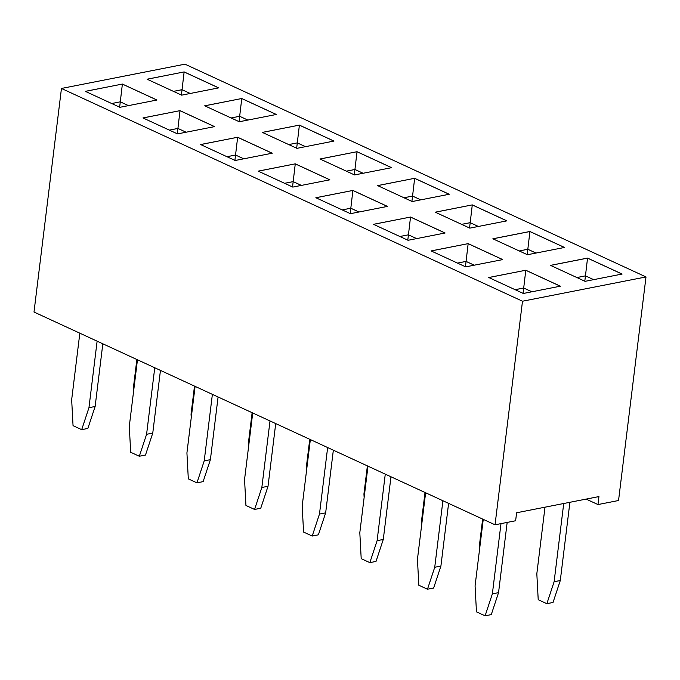 <?xml version="1.0" encoding="UTF-8"?>
<svg xmlns="http://www.w3.org/2000/svg" width="680" height="680" viewBox="0 0 680 680"><rect width="100%" height="100%" fill="white"/><g stroke="black" fill="none" stroke-linecap="round" stroke-linejoin="round"><path stroke-width="1.02" d="M522.495 301.223L495.04 524.798L34 312.035L61.455 88.459L522.495 301.223L646 276.938L184.96 64.166L61.455 88.459M495.04 524.798L515.627 520.752L516.604 512.771L598.944 496.579L597.966 504.56L618.545 500.514L646 276.938M373.481 224.324L408.059 240.286L445.111 232.994L410.533 217.039L373.481 224.324M435.234 212.185L469.812 228.14L506.863 220.855L472.285 204.893L435.234 212.185M377.604 185.589L412.182 201.543L449.233 194.259L414.655 178.304L377.604 185.589M352.903 190.442L315.851 197.727L350.429 213.69L387.481 206.397L352.903 190.442L315.911 197.752M295.273 163.846L258.221 171.131L292.8 187.094L329.851 179.809L295.273 163.846L258.281 171.165M357.025 151.708L319.974 158.993L354.552 174.947L391.603 167.662L357.025 151.708L320.034 159.018M241.766 98.515L204.714 105.799L239.292 121.754L276.344 114.469L241.766 98.515L204.773 105.825M142.962 117.938L177.54 133.9L214.591 126.616L180.013 110.653L142.962 117.938M262.344 132.396L296.922 148.351L333.974 141.066L299.396 125.111L262.344 132.396M200.591 144.534L235.169 160.497L272.221 153.213L237.643 137.249L200.591 144.534M468.163 243.635L431.111 250.92L465.69 266.875L502.741 259.59L468.163 243.635L431.171 250.946M564.494 247.452L529.915 231.489L492.864 238.782L527.442 254.736L564.494 247.452M119.909 107.304L156.961 100.019L122.383 84.056L85.331 91.349L119.909 107.304M181.662 95.157L218.713 87.873L184.135 71.918L147.084 79.203L181.662 95.157M525.793 270.232L488.741 277.517L523.319 293.471L560.371 286.186L525.793 270.232L488.801 277.542M622.123 274.048L587.545 258.085L550.494 265.37L585.072 281.333L622.123 274.048M597.966 504.56L586.126 499.103M410.533 217.039L373.541 224.349M445.043 233.01L410.524 217.081L408.442 234.812L399.857 236.496M472.285 204.893L435.293 212.211M506.796 220.864L472.277 204.935L470.194 222.666L461.61 224.357M414.655 178.304L377.663 185.614M449.165 194.268L414.647 178.339L412.565 196.069L403.979 197.761M387.413 206.414L352.894 190.485L350.812 208.216L342.227 209.899M329.783 179.817L295.264 163.888L293.182 181.619L284.597 183.303M391.536 167.671L357.017 151.742L354.934 169.473L346.35 171.165M276.275 114.486L241.757 98.549L239.675 116.28L231.089 117.971M180.013 110.653L143.021 117.971M214.523 126.624L180.005 110.695L177.922 128.427L169.337 130.118M299.396 125.111L262.403 132.421M333.905 141.083L299.387 125.145L297.304 142.876L288.719 144.568M237.643 137.249L200.651 144.568M272.153 153.221L237.634 137.292L235.552 155.023L226.967 156.706M502.673 259.607L468.154 243.678L466.072 261.4L457.487 263.092M564.425 247.46L529.907 231.531L492.923 238.807M529.915 231.489L527.825 249.262L519.24 250.954M122.383 84.056L85.391 91.375M156.893 100.028L122.374 84.099L120.292 101.83L111.707 103.522M184.135 71.918L147.144 79.228M218.645 87.89L184.127 71.961L182.044 89.683L173.459 91.375M560.303 286.203L525.784 270.274L523.702 287.997L515.117 289.688M622.056 274.057L587.537 258.128L550.553 265.404M587.545 258.085L585.454 275.859L576.869 277.542M483.25 519.358L475.073 585.888L476.459 611.838L485.103 615.833L492.363 593.869L500.99 523.634M485.103 615.833L491.274 614.618L498.542 592.654L507.169 522.418M425.62 492.762L417.444 559.3L418.829 585.242L427.474 589.237L433.644 588.021L440.912 566.058L448.604 503.37M427.474 589.237L434.732 567.273L442.91 500.743M310.352 439.569L302.183 506.107L303.569 532.058L312.214 536.044L319.473 514.08L327.641 447.55M312.214 536.044L318.385 534.828L325.652 512.865L333.344 450.177M367.982 466.165L359.813 532.703L361.199 558.645L369.844 562.64L376.014 561.425L383.282 539.461L390.975 476.773M369.844 562.64L377.102 540.677L385.271 474.147M421.762 524.161L421.566 520.557L425.017 492.481M479.392 550.758L479.196 547.154L482.647 519.078M569.899 502.29L560.294 580.516L553.027 602.471L546.856 603.687L538.212 599.7L536.826 573.75L545.003 507.187M563.72 503.506L554.115 581.731L546.856 603.687M364.131 497.565L363.936 493.96L367.387 465.885M191.242 417.775L191.046 414.171L194.497 386.104M248.871 444.371L248.676 440.767L252.127 412.7M306.501 470.968L306.306 467.364L309.757 439.288M252.722 412.973L244.553 479.51L245.939 505.461L254.583 509.447L260.754 508.232L268.022 486.276L275.714 423.58M254.583 509.447L261.843 487.483L270.011 420.954M195.092 386.376L186.923 452.914L188.309 478.864L196.953 482.851L204.213 460.887L212.381 394.357M196.953 482.851L203.124 481.635L210.392 459.68L218.084 396.993M137.462 359.779L129.293 426.317L130.679 452.268L139.323 456.254L145.494 455.039L152.762 433.083L160.454 370.396M139.323 456.254L146.582 434.299L154.751 367.761M133.612 391.178L133.416 387.575L136.867 359.507M79.832 333.183L71.663 399.721L73.049 425.671L81.694 429.658L88.953 407.702L97.121 341.164M81.694 429.658L87.865 428.442L95.132 406.487L102.825 343.8M407.787 240.159L408.442 234.829L416.619 238.603L408.442 234.812L399.882 236.512M461.635 224.366L470.194 222.683L478.371 226.457L470.194 222.666M420.767 199.852L412.565 196.069M342.252 209.916L350.812 208.233L358.989 212.007L350.812 208.216M301.385 185.402L293.182 181.619M354.28 174.819L354.934 169.49L363.111 173.264L354.934 169.473L346.375 171.173M239.02 121.635L239.675 116.297L247.851 120.071L239.675 116.28L231.115 117.98M177.268 133.773L177.922 128.444L186.099 132.218L177.922 128.427L169.362 130.126M296.65 148.231L297.304 142.894L305.481 146.668L297.304 142.876L288.745 144.577M234.898 160.369L235.552 155.04L243.729 158.814L235.552 155.023L226.993 156.723M465.417 266.755L466.072 261.426L474.249 265.2L466.072 261.4L457.512 263.109M527.17 254.609L527.825 249.279L536.001 253.053L527.825 249.262L519.265 250.963M119.638 107.177L120.292 101.847L128.469 105.621L120.292 101.83L111.732 103.53M173.485 91.392L182.044 89.709L190.221 93.474L182.044 89.683M515.142 289.705L523.702 288.023L531.879 291.788L523.702 287.997M584.8 281.205L585.454 275.876L593.631 279.65L585.454 275.859L576.895 277.559M492.363 593.869L498.542 592.654M434.732 567.273L440.912 566.058M319.473 514.08L325.652 512.865M377.102 540.677L383.282 539.461M560.294 580.516L554.115 581.731M261.843 487.483L268.022 486.276M204.213 460.887L210.392 459.68M146.582 434.299L152.762 433.083M88.953 407.702L95.132 406.487M420.741 199.861L412.565 196.087L404.005 197.769M301.359 185.41L293.182 181.636L284.623 183.319M470.194 222.683L469.54 228.012M412.565 196.087L411.91 201.416M350.812 208.233L350.157 213.562M293.182 181.636L292.527 186.966M182.044 89.709L181.39 95.038M523.702 288.023L523.048 293.352"/></g></svg>
